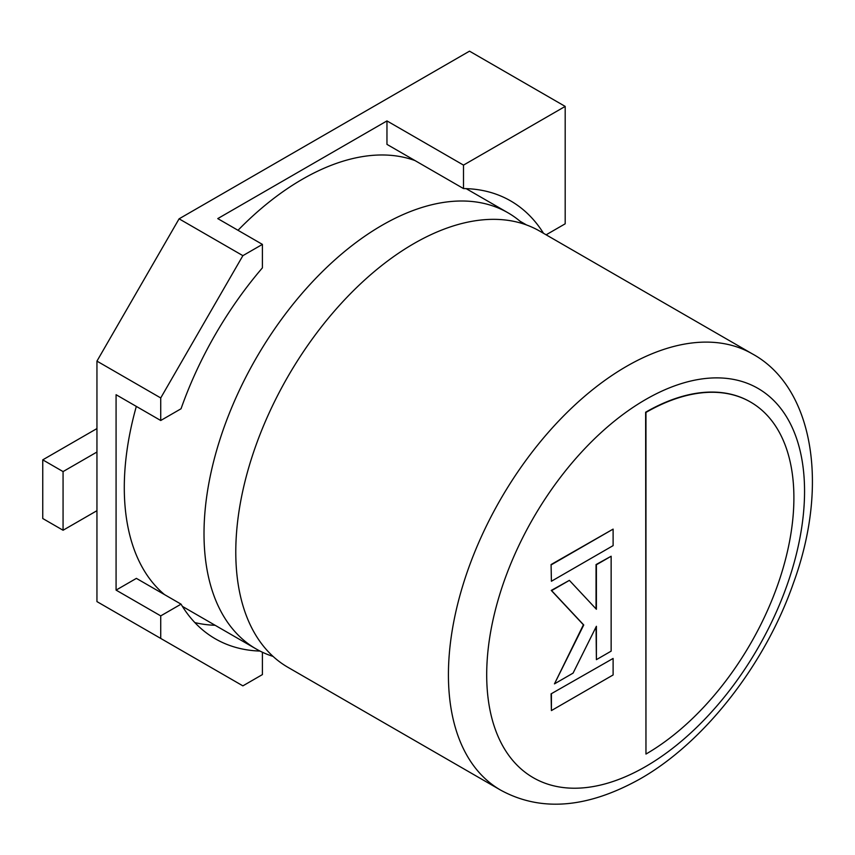 <?xml version="1.0" encoding="UTF-8"?>
<svg xmlns="http://www.w3.org/2000/svg" width="855" height="855" viewBox="0 0 855 855"><rect width="100%" height="100%" fill="white"/><g stroke="black" fill="none" stroke-linecap="round" stroke-linejoin="round"><path stroke-width="1.28" d="M96.946 361.12L96.946 601.599L160.729 638.429L160.729 615.889L116.077 590.11L116.077 394.711L160.729 420.5L160.729 397.949L242.884 255.656L179.09 218.827L96.946 361.12L160.729 397.949M543.502 233.297A263.447 152.105 120 0 0 510.627 200.904A263.447 152.105 120 0 0 463.506 188.57L386.962 144.377L386.962 120.918L463.506 165.111L565.187 106.405L469.502 51.161L179.09 218.827M386.962 120.918L217.758 218.602L262.41 244.391L242.884 255.656M262.41 652.237L262.41 674.584L242.884 685.86L160.729 638.429M565.187 106.405L565.187 223.807L546.121 234.815M463.506 188.57L463.506 165.111M519.936 221.156L526.552 224.972M194.876 622.6A263.447 152.105 120 0 0 215.129 625.283M116.077 590.11L136.394 578.375L181.046 604.154A263.447 152.105 120 0 0 215.289 638.792A263.447 152.105 120 0 0 260.027 651.072M181.046 604.154L160.729 615.889M262.41 244.391L262.41 267.85A263.447 152.105 120 0 0 181.046 408.765L160.729 420.5M96.946 510.692L63.067 530.25L63.067 471.586L96.946 452.028M96.946 428.569L42.75 459.851L42.75 518.515L63.067 530.25M42.75 459.851L63.067 471.586M273.055 656.405A251.83 145.393 -60 0 1 256.169 648.977A251.83 145.393 -60 0 1 217.565 447.186A251.83 145.393 -60 0 1 382.078 225.271A251.83 145.393 -60 0 1 507.998 212.799A251.83 145.393 -60 0 1 522.875 223.711M500.581 790.084L287.932 667.317A251.83 145.393 -60 0 1 249.339 465.526A251.83 145.393 -60 0 1 413.852 243.611A251.83 145.393 -60 0 1 539.762 231.139L752.4 353.906A251.83 145.393 -60 0 0 626.491 366.378A251.83 145.393 -60 0 0 461.978 588.293A251.83 145.393 -60 0 0 500.581 790.084C540.745 812.068 587.225 808.36 640.021 778.948C704.189 742.589 765.022 664.698 793.344 583.345C829.938 483.513 812.571 386.663 752.4 353.906M415.07 160.601A251.83 145.393 120 0 0 302.36 179.251A251.83 145.393 120 0 0 238 230.294M136.33 406.403A251.83 145.393 120 0 0 164.502 594.599M750.401 401.968A209.208 120.779 120 0 0 750.23 401.871A209.208 120.779 120 0 0 645.632 412.228L645.963 754.057A209.208 120.779 120 0 0 782.635 569.708A209.208 120.779 120 0 0 750.562 402.064A209.208 120.779 120 0 0 645.963 412.431L645.963 754.057M611.143 556.242L596.395 564.76L596.395 609.262L569.377 580.363L551.614 590.613L583.751 624.984L554.457 683.872L573.074 673.12L596.395 626.298L596.395 659.654L611.143 651.147L611.143 556.242L596.053 564.567L596.053 608.899M569.377 580.363L551.272 590.42L583.409 624.791L554.457 683.872M596.053 626.982L596.395 659.654M613.11 658.446L551.08 693.865L551.411 710.58L613.11 674.958L613.11 658.446L551.08 693.865M551.411 694.068L551.411 710.58M551.411 581.25L613.11 545.629L613.11 529.117L551.08 564.546L551.411 581.25L551.08 564.546M613.11 529.117L551.411 564.738M645.632 399.531A224.758 129.768 120 0 0 486.698 674.798A224.758 129.768 120 0 0 645.632 766.561A224.758 129.768 120 0 0 804.555 491.283A224.758 129.768 120 0 0 645.632 399.531M256.169 648.977L182.414 606.398M507.998 212.799L466.135 188.634"/></g></svg>
